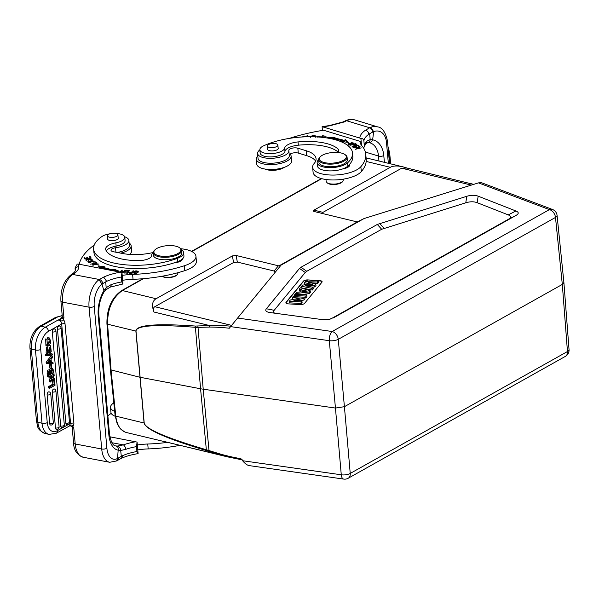 <?xml version="1.0" encoding="UTF-8"?>
<svg xmlns="http://www.w3.org/2000/svg" width="599" height="599" viewBox="0 0 599 599"><rect width="100%" height="100%" fill="white"/><g stroke="black" fill="none" stroke-linecap="round" stroke-linejoin="round"><path stroke-width="0.9" d="M300.084 298.077L292.297 297.613L293.158 296.557L304.801 297.261L303.88 298.377L293.907 300.331L301.881 300.81L301.02 301.866L289.377 301.162L290.328 300.017L300.084 298.077M292.297 297.613L292.364 299.268L293.69 299.343M289.377 301.162L289.444 302.817L301.2 303.528L302.106 302.428L301.881 300.81M301.02 301.866L301.2 303.528M303.88 298.377L304.075 300.024L305.026 298.871L304.801 297.261M300.488 300.728L304.075 300.024M305.775 296.071L294.139 295.367L295.067 294.236L306.71 294.933L305.775 296.071L305.962 297.733L306.935 296.55L306.71 294.933M294.139 295.367L294.191 296.625M304.854 297.666L305.962 297.733M303.251 290.073L301.874 291.75L307.137 291.174L303.251 290.073L303.401 291.578M310.162 290.732L309.159 291.953L295.607 293.577L296.625 292.349L299.717 291.99L301.664 289.617L299.395 288.973L300.384 287.767L310.162 290.732L310.379 292.349L309.346 293.607L309.159 291.953M299.395 288.973L299.47 290.62L300.586 290.934M295.607 293.577L295.629 294.266M301.095 294.596L309.346 293.607M312.506 284.413L304.554 282.691L305.58 281.44L318.354 280.759L317.403 281.919L308.433 282.324L315.763 283.911L314.64 285.281L305.408 285.828L313.022 287.25L312.086 288.389L301.604 286.277L302.607 285.064L312.506 284.413M304.554 282.691L304.629 284.338L306.71 284.787M301.604 286.277L301.679 287.932L312.259 290.058L313.24 288.868L313.022 287.25M312.086 288.389L312.259 290.058M314.64 285.281L314.827 286.936L315.98 285.528L315.763 283.911M312.191 287.093L314.827 286.936M317.403 281.919L317.59 283.574L318.586 282.361L318.354 280.759M314.789 283.701L317.59 283.574M307.961 279.92A3.564 1.393 -5.1 0 0 303.446 281.126L286.09 302.255A3.564 1.393 -5.1 0 0 285.895 302.772A3.564 1.393 -5.1 0 0 288.291 303.865L300.047 304.569A3.564 1.393 -5.1 0 0 304.562 303.364L321.918 282.234A3.564 1.393 -5.1 0 0 322.105 281.717A3.564 1.393 -5.1 0 0 319.716 280.624L307.961 279.92L317.365 280.811M285.933 302.937A3.564 1.393 174.9 0 1 286.12 302.585L303.476 281.455A3.564 1.393 174.9 0 1 307.991 280.25M318.368 280.871L319.746 280.953A3.564 1.393 174.9 0 1 322.097 281.882M329.061 319.462L332.116 318.204L508.334 219.324C511.306 217.602 511.269 216.127 508.229 214.884L477.141 202.687C473.869 201.451 470.08 201.489 465.767 202.799L381.675 229.267L306.755 271.302L305.258 272.478L274.192 310.297C273.211 311.517 273.399 312.491 274.754 313.225M306.755 271.302L300.998 267.259L299.507 268.434L266.375 308.762C264.975 310.537 265.978 311.772 269.378 312.468L322.329 319.611L329.72 319.319L332.116 318.204M300.998 267.259L377.288 224.453L466.808 196.292C471.121 194.982 474.91 194.945 478.174 196.18L515.911 210.983C518.959 212.226 518.996 213.701 516.016 215.423L333.411 317.889M473.629 184.387L406.938 168.042L401.697 168.184L322.936 212.375L322.576 213.551M364.08 218.545L478.481 182.875L549.395 209.613L332.168 331.509A7.128 4.949 60.7 0 1 338.27 339.334A7.128 2.71 174.8 0 1 329.3 340.696A7.128 3.377 -81.9 0 1 332.168 331.509L237.623 318.032L281.088 265.11L364.08 218.545L357.281 221.944L314.34 211.552C313.052 211.207 312.94 210.736 313.996 210.122L390.301 167.301L366.184 161.438M230.967 326.178C221.578 325.407 214.427 325.19 209.508 325.534L195.484 326.051C156.04 323.295 136.175 324.972 135.876 331.082L107.588 324.201C107.453 308.874 112.372 297.651 122.353 290.537L156.077 298.736L232.382 255.915L236.126 255.481L278.902 265.926L281.088 265.11M274.993 272.53L274.117 271.025L237.331 262.077L233.58 262.519L154.827 306.71C153.284 307.631 153.007 309.406 153.988 312.034C151.54 305.46 152.236 301.027 156.077 298.736M265.14 169.068A11.403 4.455 -5.1 0 0 284.188 167.368M266.967 169.315A12.474 4.874 -5.1 0 0 282.421 167.937M256.32 159.184L256.754 164.089A17.468 6.821 -5.1 0 0 267.91 169.397A17.468 6.821 -5.1 0 0 286.674 166.342A17.468 6.821 -5.1 0 0 291.548 160.981L291.114 156.077A17.468 6.821 174.9 0 1 286.232 161.445A17.468 6.821 174.9 0 1 267.476 164.493A17.468 6.821 174.9 0 1 256.32 159.184A17.468 6.821 174.9 0 1 257.825 156.032M290.096 154.078A17.468 6.821 174.9 0 1 291.114 156.077M301.821 137.006L305.812 136.295L301.08 137.059M269.34 147.391A5.256 2.052 174.9 0 1 267.401 146.006A5.256 2.052 174.9 0 1 272.455 143.49A5.256 2.052 174.9 0 1 277.876 145.07A5.256 2.052 174.9 0 1 274.971 147.212A5.256 2.052 174.9 0 1 269.34 147.391M278.131 147.96A5.346 2.089 174.9 0 1 278.25 148.335A5.346 2.089 174.9 0 1 275.308 150.506A5.346 2.089 174.9 0 1 269.572 150.693A5.346 2.089 174.9 0 1 267.603 149.286A5.346 2.089 174.9 0 1 267.656 148.896M337.679 152.483A10.692 4.178 -5.1 0 0 338.809 150.364A10.692 4.178 -5.1 0 0 338.098 149.046A40.635 15.873 -5.1 0 0 298.047 141.918A14.256 5.571 -5.1 0 0 284.675 148.095A12.474 4.874 174.9 0 1 272.036 153.584A12.474 4.874 174.9 0 1 259.854 149.78A12.474 4.874 174.9 0 1 263.508 145.871A52.39 20.471 174.9 0 1 319.537 137.096A52.39 20.471 174.9 0 1 352.519 152.992A52.39 20.471 174.9 0 1 347.6 162.816A16.038 6.267 174.9 0 1 329.922 167.638A16.038 6.267 174.9 0 1 317.156 162.658A16.038 6.267 174.9 0 1 318.675 159.641M317.156 162.658L317.448 165.923A16.038 6.267 -5.1 0 0 326.44 170.685A16.038 6.267 -5.1 0 0 342.868 168.858A16.038 6.267 -5.1 0 0 347.892 166.08A52.39 20.471 -5.1 0 0 349.659 164.276A52.39 20.471 -5.1 0 0 352.811 156.264L352.519 152.992M342.868 168.858A8.91 3.482 -5.1 0 0 349.816 164.8A8.91 3.482 -5.1 0 0 349.659 164.276M346.342 167.226A8.91 3.482 174.9 0 1 347.435 167.488M259.854 149.78L260.146 153.052A12.474 4.874 -5.1 0 0 272.328 156.848A12.474 4.874 -5.1 0 0 284.967 151.367A14.256 5.571 174.9 0 1 298.339 145.19A40.635 15.873 174.9 0 1 338.113 152.064M320.24 137.156L317.71 136.273L320.892 136.085L316.998 136.37L318.975 137.059M307.092 136.774L307.497 136.527M307.429 136.767L307.781 135.539L307.07 135.561L307.16 136.542M307.07 135.561L306.718 136.782M311.413 136.744L312.349 135.928L315.141 136.34L314.999 136.827M315.156 136.535L315.725 136.819M315.703 136.857L315.8 136.048C313.322 134.932 311.607 135.381 310.671 137.388M358.891 147.084L355.424 149.263L361.362 147.886L356.472 148.754L360.179 146.807L353.994 147.96L358.891 147.084L358.928 147.466M353.133 147.317L353.081 146.613L355.035 146.089L356.233 146.95L356.907 146.77L355.709 145.909L355.769 146.605M355.709 145.909L357.468 145.43L358.741 146.358L359.422 146.171L357.858 145.04L352.122 146.59L353.732 147.751L354.413 147.571L353.081 146.613M357.858 145.04L357.917 145.759M321.918 137.313L324.875 137.358L322.382 137.164M322.352 136.842L323.063 136.07L326.043 136.302L322.666 135.726L322.734 136.43M322.666 135.726L321.259 137.253M342.853 141.701L342.785 140.952L341.595 141.529L348.491 142.45L345.406 139.687L345.496 140.668L347.308 142.292M345.496 140.668L344.103 141.342A61.839 24.162 174.9 0 0 342.718 140.937M329.525 138.391L334.055 138.302M332.587 139.058L333.089 138.706A60.095 23.481 174.9 0 1 342.785 140.952M345.406 139.687L344.021 140.361L344.103 141.342M344.021 140.361A61.839 24.162 -5.1 0 0 334.032 138.04L335.096 137.298L326.957 137.456L329.682 138.444M334.107 138.886L334.032 138.04M353.215 145.198L353.163 144.584L355.125 143.985A13.62 5.324 174.9 0 1 356.031 144.539L356.128 145.572M356.061 145.093L356.023 144.659M356.023 144.539L353.163 144.584M355.521 144.202L355.462 143.58L349.943 145.28L352.512 144.786C354.72 145.647 356.12 145.512 356.719 144.381L356.802 145.362M356.749 144.366L355.462 143.58M351.845 142.637L353.275 143.064L350.048 144.419L348.573 144L351.845 142.637M348.363 143.446L347.862 144.089L353.5 143.61L353.987 142.981L348.363 143.446L348.446 144.426M289.272 138.414A106.929 41.78 174.9 0 1 323.52 130.23L360.156 141.386A35.641 13.927 -5.1 0 0 360.171 142.09A35.641 13.927 -5.1 0 0 361.863 145.759A81.981 32.032 174.9 0 1 365.749 154.205A81.981 32.032 174.9 0 1 360.86 166.702A24.948 9.749 174.9 0 1 333.606 175.065A24.948 9.749 174.9 0 1 312.648 167.331A24.948 9.749 174.9 0 1 314.138 163.527A32.076 12.534 -5.1 0 0 316.047 158.638A32.076 12.534 -5.1 0 0 306.314 150.768L297.838 148.193A5.346 2.089 -5.1 0 0 291.968 148.223A5.346 2.089 -5.1 0 0 288.815 150.454A5.346 2.089 -5.1 0 0 288.823 150.514A15.686 6.125 174.9 0 1 288.838 150.678A15.686 6.125 174.9 0 1 273.765 158.181A15.686 6.125 174.9 0 1 257.6 153.471A15.686 6.125 174.9 0 1 259.861 149.892M257.6 153.471L258.034 158.376A15.686 6.125 -5.1 0 0 274.2 163.078A15.686 6.125 -5.1 0 0 289.28 155.583L288.838 150.678M289.25 155.238A5.346 2.089 174.9 0 1 292.544 153.097A5.346 2.089 174.9 0 1 298.28 153.089L306.748 155.673A32.076 12.534 174.9 0 1 315.643 161.146M312.648 167.331L313.082 172.235A24.948 9.749 -5.1 0 0 334.04 179.97A24.948 9.749 -5.1 0 0 361.302 171.599A81.981 32.032 -5.1 0 0 366.191 159.109L365.749 154.205M360.156 141.386L360.276 142.779M363.683 148.215L364.334 146.358L363.9 140.907C363.563 139.23 362.56 138.399 360.89 138.399L361.511 145.332M372.758 132.012L373.626 131.615L370.833 127.28L369.703 127.774C371.373 128.463 372.391 129.878 372.758 132.012L369.643 133.734L370.189 139.574L372.653 139.814L373.641 131.623A17.82 11.8 -73.1 0 1 386.482 142.397L388.347 163.287M344.605 121.253L346.694 120.766A3.744 2.396 -115.8 0 0 345.376 120.833C348.498 119.328 351.62 119.021 354.743 119.912A21.564 14.279 106.9 0 0 346.694 120.766L369.703 127.774L365.45 130.215C367.367 130.754 368.512 132.087 368.887 134.206A31.897 12.467 -5.1 0 0 363.9 140.907M369.635 133.734L368.887 134.206M372.458 139.724C371.769 141.911 370.556 142.869 368.819 142.584M370.189 139.574C369.942 141.738 368.991 142.719 367.337 142.502M370.212 139.545L366.887 141.102A3.744 3.115 -134.8 0 1 366.101 143.438L364.334 146.358M342.898 121.986L329.255 125.588L322.097 126.681L360.89 138.399M322.434 130.41L322.097 126.681M323.445 162.329A13.545 5.294 -5.1 0 0 340.861 161.46A13.545 5.294 -5.1 0 0 344.837 154.475A13.545 5.294 -5.1 0 0 332.355 152.528A13.545 5.294 -5.1 0 0 320.413 156.653A13.545 5.294 -5.1 0 0 323.445 162.329M320.413 156.653L319.814 157.245A14.256 5.571 -5.1 0 0 318.683 159.723A14.256 5.571 -5.1 0 0 323.011 163.22A14.256 5.571 -5.1 0 0 338.66 163.123A14.256 5.571 -5.1 0 0 347.083 157.185A14.256 5.571 -5.1 0 0 345.533 154.954L344.837 154.475M318.683 159.723L318.915 162.336A14.256 5.571 -5.1 0 0 333.613 166.619A14.256 5.571 -5.1 0 0 347.315 159.798L347.083 157.185M343.504 179.131L342.875 181.407C339.483 183.848 334.983 184.627 329.383 183.743L327.106 182.815L326.156 181.445L325.976 179.498M342.883 181.407L342.276 182.006A8.019 3.13 174.9 0 1 329.899 184.155A8.019 3.13 174.9 0 1 327.81 183.301L327.106 182.815M114.686 411.348A17.468 6.821 174.9 0 1 110.501 407.44A17.468 6.821 174.9 0 1 113.825 402.925M110.501 407.44L110.942 412.344A17.468 6.821 -5.1 0 0 115.203 416.275M137.777 449.879A35.641 13.927 174.9 0 1 148.178 448.913A81.981 32.032 -5.1 0 0 180.007 445.327M107.872 415.788A106.929 41.78 174.9 0 1 110.77 413.677A17.82 6.963 -5.1 0 0 111.227 413.347M167.735 442.347A81.981 32.032 174.9 0 1 147.743 444.016A35.641 13.927 -5.1 0 0 137.343 444.982M137.081 442.092L136.482 446.622L136.916 451.526L138.107 453.585L137.081 442.092L109.887 436.798M121.103 458.445L121.17 458.415C125.812 456.281 131.406 454.693 137.95 453.645L138.107 453.585M50.803 365.128L51.08 368.273L51.836 367.846L51.551 364.709L50.803 365.128L49.477 364.806L49.754 367.951L51.08 368.273M49.477 364.806L50.234 364.387L51.551 364.709M48.639 339.281A2.8 1.692 -76.3 0 1 48.654 339.296L49.979 339.618A2.8 1.692 103.7 0 0 49.462 339.319A2.8 1.692 103.7 0 0 48.878 339.341L48.976 338.016L49.717 338.031L50.765 343.182L47.246 345.937L46.984 339.266L47.321 344.665L50.346 341.902L49.021 341.58L46.767 344.283M48.878 339.341L47.553 339.019L47.65 337.694L48.976 338.016M46.984 339.266L45.659 338.944L45.921 345.616L47.246 345.937M49.717 338.031L47.65 337.694M50.346 341.902A2.568 1.55 103.7 0 0 49.979 339.618M48.654 339.296A2.568 1.55 -76.3 0 1 49.021 341.58M49.268 374.15L49.53 374.001A233.108 140.795 103.7 0 0 49.388 372.353A3.587 2.164 -76.3 0 0 49.328 371.874M49.53 374.001L50.773 374.308A233.108 140.795 103.7 0 0 50.63 372.653L49.388 372.353M50.623 372.66A3.587 2.164 103.7 0 0 50.451 371.672L49.208 371.373M50.458 371.709C49.485 370.594 49.118 371.724 49.358 375.101L50.773 374.308M51.424 372.937L53.146 372.975L51.514 373.888L51.507 370.429M51.664 370.182A1.782 1.078 -76.3 0 1 51.686 370.309A50.451 30.467 -76.3 0 1 51.903 372.675M52.158 369.808L52.705 369.942A1.385 0.839 103.7 0 0 52.45 369.793A1.385 0.839 103.7 0 0 51.507 370.422M53.146 372.975A50.451 30.467 103.7 0 0 52.922 370.609L51.686 370.309M52.922 370.609A1.782 1.078 103.7 0 0 52.705 369.942M48.474 373.978C48.519 370.796 49.275 369.665 50.758 370.601A2.186 1.325 -76.3 0 1 52.525 368.415L51.2 368.093M50.698 368.175A2.186 1.325 103.7 0 0 49.477 369.995M52.502 368.407L53.723 370.714L54.015 373.948L48.736 376.906A762.19 460.339 -76.3 0 1 48.467 373.896L47.141 373.574A762.19 460.339 -76.3 0 0 47.411 376.584L48.736 376.906M49.432 370.279C47.972 369.351 47.209 370.452 47.141 373.574M48.893 369.86L50.75 370.594M52.525 368.407L51.364 368.108M46.819 352.983L46.093 353.118L46.43 347.046L47.755 347.368L47.92 348.513C46.827 350.452 46.834 351.673 47.942 352.182L47.553 352.085M47.748 352.197L50.608 345.788L51.215 351.441A3.032 1.827 -76.3 0 1 50.226 352.467L50.054 351.343L49.238 351.141M50.608 345.788L48.991 345.451M48.227 345.863L47.493 347.3M47.224 349.584L47.104 350.954M48.991 352.167L50.226 352.467M50.054 351.343L50.398 347.031L49.552 347.974M49.65 347.63L49.335 350.4M49.537 347.974A14.945 9.022 103.7 0 0 49.35 350.175A5.975 3.609 -76.3 0 1 49.17 351.516M49.178 351.523L47.418 353.44L47.755 347.368M46.67 354.735L46.752 355.701L52.413 354.96L52.323 353.987L46.67 354.735L45.344 354.413L45.427 355.379L46.752 355.701M45.344 354.413L51.005 353.665L52.323 353.987M53.498 374.24L54.052 374.368L54.18 375.79L52.892 378.006L54.434 378.643L54.561 380.043L52.24 379.264M54.052 374.368L52.21 377.684L50.204 376.681L50.331 378.074L51.402 378.583L50.076 378.261A16.757 10.123 103.7 0 0 50.361 378.388A60.447 36.509 103.7 0 0 49.23 380.29L50.556 380.612A60.447 36.509 -76.3 0 1 51.686 378.71A16.757 10.123 -76.3 0 1 51.402 378.583M50.556 380.612L50.683 382.057L52.368 379.032L54.561 380.043M49.23 380.29L49.358 381.735L50.683 382.057M51.686 378.71L50.361 378.388M50.076 378.261L49.006 377.752L50.331 378.074M50.204 376.681L49.462 376.501M49.006 377.752L48.923 376.808M51.035 377.1L52.225 374.952M53.835 380.635L54.18 384.476L49.642 387.021L49.754 388.249L55.026 385.292L54.576 380.223L53.835 380.635L52.51 380.313L52.854 384.154L54.18 384.476M49.642 387.021L48.317 386.699L48.429 387.927L49.754 388.249M48.317 386.699L52.854 384.154M52.51 380.313L53.251 379.901L54.576 380.223M65.853 423.171A2.314 1.393 103.7 0 0 66.833 424.624A2.314 2.314 0 0 0 69.469 422.123A2.314 0.906 -5.1 0 1 68.271 423.036A2.314 0.906 -5.1 0 1 65.853 423.171L57.452 329.053A2.314 1.393 103.7 0 1 58.043 326.777A2.314 1.393 103.7 0 1 59.526 326.021A2.314 2.314 0 0 1 61.068 328.005A2.314 0.906 174.9 0 1 59.87 328.926A2.314 0.906 174.9 0 1 57.452 329.053M60.709 426.061A2.314 1.393 103.7 0 0 61.69 427.506A2.314 2.314 0 0 0 64.325 425.005L55.924 330.888A2.314 0.906 174.9 0 1 54.726 331.809A2.314 0.906 174.9 0 1 52.308 331.943L60.709 426.061A2.314 0.906 -5.1 0 0 63.127 425.926A2.314 0.906 -5.1 0 0 64.325 425.005M55.924 330.888A2.314 2.314 0 0 0 54.382 328.911A2.314 1.393 103.7 0 0 52.899 329.66A2.314 1.393 103.7 0 0 52.308 331.943M55.482 427.978A2.314 1.393 103.7 0 0 56.463 429.423A2.314 2.314 0 0 0 59.099 426.922L55.887 390.967A2.314 0.906 174.9 0 1 54.689 391.881A2.314 0.906 174.9 0 1 52.27 392.016L55.482 427.978A2.314 0.906 -5.1 0 0 57.901 427.843A2.314 0.906 -5.1 0 0 59.099 426.922M55.887 390.967A2.314 2.314 0 0 0 54.344 388.983A2.314 1.393 103.7 0 0 52.862 389.732A2.314 1.393 103.7 0 0 52.27 392.016M49.687 423.59A2.314 1.393 103.7 0 0 50.668 425.035A2.314 2.314 0 0 0 53.304 422.535L50.743 393.85A2.314 0.906 174.9 0 1 49.545 394.771A2.314 0.906 174.9 0 1 47.126 394.906L49.687 423.59A2.314 0.906 -5.1 0 0 52.106 423.456A2.314 0.906 -5.1 0 0 53.304 422.535M50.743 393.85A2.314 2.314 0 0 0 49.2 391.866A2.314 1.393 103.7 0 0 47.718 392.622A2.314 1.393 103.7 0 0 47.126 394.906M48.691 362.17L49.388 362.17L49.328 361.429M49.17 362.462L50.63 362.47L50.421 360.119A79.353 47.927 -76.3 0 1 48.362 362.537A10.318 6.23 -76.3 0 1 49.17 362.462L48.556 362.313M49.388 362.17L50.63 362.47M51.357 362.462L51.072 359.333L52.555 357.551L52.427 356.165L47.441 362.395L47.553 363.638L53.109 363.75L52.989 362.447L51.357 362.462M47.441 362.395L46.116 362.073L46.228 363.316L47.553 363.638M46.116 362.073L51.102 355.836L52.427 356.165M51.327 362.125L52.989 362.447M109.714 462.278A21.564 11.666 -79.2 0 1 101.71 449.01L75.212 443.979L73.797 428.128L72.876 426.421L72.142 426.802L73.797 428.128A3.744 1.46 174.9 0 1 72.157 427.087L73.572 442.938A3.744 1.46 -5.1 0 0 75.212 443.979A21.564 11.666 100.8 0 0 83.209 457.247L109.714 462.278L116.64 460.938L121.575 458.145L122.241 456.423L122.226 455.869L117.554 458.437L118.16 450.186A24.948 13.5 100.8 0 1 108.853 434.822L98.236 315.868A3.744 1.46 174.9 0 0 98.872 314.947C98.341 306.411 100.108 298.676 104.174 291.758L101.995 284.091L105.753 281.815L106.158 287.722L111.077 284.645A3.744 1.887 70.6 0 1 110.179 287.138A3.744 1.887 70.6 0 1 110.171 287.138A3.744 1.887 70.6 0 1 110.096 287.161M104.061 290.328L106.165 287.73L105.634 289.916M101.965 284.091L99.015 279.703L99.329 279.493A3.744 2.763 57.2 0 1 102.706 283.559M116.633 460.886L117.531 458.437M118.168 450.186L120.684 450.441C120.481 448.164 119.418 446.697 117.501 446.045L123.319 444.885A3.744 1.887 70.6 0 1 125.775 449.355L120.698 450.478M121.297 456.296L120.684 450.448M118.34 450.276C118.58 447.977 117.786 446.532 115.959 445.956L117.494 446.045M121.342 277.015L121.784 281.919L122.975 283.978L121.949 272.485L121.342 277.015A31.897 12.467 -5.1 0 0 106.652 281.358L105.746 281.815M106.652 281.358L103.709 277.09L99.329 279.493L72.808 274.462A21.564 11.666 100.8 0 0 62.551 302.151A3.744 1.46 174.9 0 1 60.911 301.11C60.424 289.519 63.808 280.744 71.056 274.769A3.744 2.785 56.6 0 1 72.808 274.462L73.415 274.065M71.056 274.769L72.853 273.541C74.336 272.388 75.13 271.384 75.249 270.531L75.257 270.591M132.199 273.047L132.117 272.171L131.563 273.391M129.833 273.331L129.811 273.017C129.032 272.395 129.811 272.118 132.117 272.171M131.533 273.084A13.62 5.324 174.9 0 1 129.766 273.017L129.429 272.762L129.519 273.743M133.06 271.706L132.978 270.83L132.394 272.74M132.312 271.871L128.74 272.867L129.481 273.309M129.474 273.316A26.386 10.31 -5.1 0 0 131.967 273.399L133.607 270.845L132.978 270.83M93.062 264.286L92.306 265.02L98.64 264.039L95.421 263.807A2.269 0.884 174.9 0 1 96.753 263.627L97.892 264.107L93.04 264.96L93.609 264.436L93.062 264.286L93.107 264.78M90.052 257.54L90.666 258.079M87.282 258.147L87.813 258.558M84.594 258.521L85.185 259.008M90.299 257.503L90.209 256.522L89.483 256.642L90.277 258.147M90.254 257.862L88.158 258.506M88.135 258.214L87.439 257.121L87.529 258.102M87.439 257.121L86.713 257.248L87.432 258.626M87.409 258.341L85.522 258.948M85.5 258.663L84.759 257.495L84.841 258.476M84.759 257.495L84.025 257.622L84.931 259.053L91.153 257.997L90.209 256.522M88.487 260.498L89.258 259.704M91.497 259.577L91.917 259.741M89.244 259.24A0.996 0.389 174.9 0 1 89.985 258.82A0.996 0.389 174.9 0 1 91.07 258.91A1.587 0.621 174.9 0 1 91.467 259.27A1.587 0.621 174.9 0 1 90.464 259.951L90.734 260.168A2.448 0.958 -5.1 0 0 91.737 259.839L92.239 259.255L86.451 259.944L87.057 259.502M87.027 259.21L85.717 260.026L89.251 259.232M95.675 263.066L90.674 264.174L96.649 262.789L95.054 261.733L94.387 261.928L95.645 262.751M95.114 262.399L95.054 261.733M89.618 262.362L88.397 261.838L92.126 260.617L93.399 261.119L89.64 262.647M93.429 261.441L93.811 261.583M93.347 261.86L94.133 261.059L88.435 261.119L87.671 261.898L93.347 261.86M126.007 270.823L128.568 270.98L128.628 271.676M128.568 270.98L127.916 272.538M127.857 271.841L125.326 271.998M125.296 271.684L127.609 272.133L127.669 272.837M127.609 272.133L126.995 273.226M126.966 272.912L124.263 273.062M124.24 272.747L127.325 273.249L129.429 270.718L125.977 270.501M115.854 271.197L119.089 271.175L114.08 269.206L114.162 270.186L116.723 271.19M114.162 270.186L113.346 270.718M114.08 269.206L113.114 269.835A60.095 23.481 174.9 0 1 103.687 267.439L103.769 268.419A60.095 23.481 -5.1 0 0 105.319 268.906M99.292 266.989L103.702 267.656M103.687 267.439L104.915 266.869L98.161 265.851L100.602 268.3M101.441 268.457L102.407 268.015A61.839 24.162 -5.1 0 0 111.631 270.396M113.114 269.835L113.189 270.688M121.934 271.107L122.548 271.16L122.825 272.949L125.386 270.456L124.817 270.404L122.802 272.365L122.855 272.927M124.869 270.965L124.817 270.404M122.802 272.365L122.548 271.16M122.466 270.179L121.852 270.119L121.941 271.1M121.852 270.119L119.95 271.976M120.474 272.073L121.874 270.711L122.211 272.897L122.817 272.957M136.707 272.919L134.176 272.538L135.052 271.377L137.628 271.714L136.737 273.241M137.718 272.732L137.628 271.714M133.727 273.039L134.169 272.515M137.65 271.939L138.152 272.223M138.264 271.931L138.219 271.452C135.995 270.374 134.446 270.838 133.577 272.83C135.831 273.915 137.373 273.458 138.219 271.452L138.279 271.684M129.489 254.41A17.468 6.821 -5.1 0 0 131.585 250.741L131.151 245.845A17.468 6.821 174.9 0 1 120.751 253.137M129.107 243.007A17.468 6.821 174.9 0 1 131.151 245.845M159.843 255.945A13.545 5.294 -5.1 0 0 176.346 254.276A13.545 5.294 -5.1 0 0 179.408 247.649A13.545 5.294 -5.1 0 0 175.889 246.204A13.545 5.294 -5.1 0 0 154.976 249.828A13.545 5.294 -5.1 0 0 159.843 255.945M154.976 249.828L154.385 250.419A14.256 5.571 -5.1 0 0 153.254 252.898A14.256 5.571 -5.1 0 0 158.51 256.649A14.256 5.571 -5.1 0 0 173.792 256.155A14.256 5.571 -5.1 0 0 181.654 250.36A14.256 5.571 -5.1 0 0 180.097 248.128L179.408 247.649M153.254 252.898L153.471 255.346A14.256 5.571 -5.1 0 0 158.728 259.097A14.256 5.571 -5.1 0 0 174.01 258.603A14.256 5.571 -5.1 0 0 181.871 252.815L181.654 250.36M109.377 237.152A5.256 2.052 174.9 0 1 107.438 235.766A5.256 2.052 174.9 0 1 112.492 233.258A5.256 2.052 174.9 0 1 117.913 234.838A5.256 2.052 174.9 0 1 115.015 236.972A5.256 2.052 174.9 0 1 109.377 237.152M118.168 237.728A5.346 2.089 174.9 0 1 118.295 238.095A5.346 2.089 174.9 0 1 115.345 240.266A5.346 2.089 174.9 0 1 109.61 240.454A5.346 2.089 174.9 0 1 107.64 239.046A5.346 2.089 174.9 0 1 107.693 238.657M115.966 233.453A12.474 4.874 174.9 0 1 124.802 237.294A12.474 4.874 174.9 0 1 115.847 242.835A14.256 5.571 -5.1 0 0 105.611 249.169A14.256 5.571 -5.1 0 0 105.768 249.813A40.635 15.873 -5.1 0 0 139.335 260.58A10.692 4.178 -5.1 0 0 151.689 255.421A16.038 6.267 174.9 0 1 153.254 252.449M181.564 249.925A16.038 6.267 174.9 0 1 183.646 252.651A16.038 6.267 174.9 0 1 177.319 258.364A52.39 20.471 174.9 0 1 123.372 264.616A52.39 20.471 174.9 0 1 93.609 249.027A52.39 20.471 174.9 0 1 101.935 236.538A12.474 4.874 174.9 0 1 109.707 233.827M93.609 249.027L93.901 252.299A52.39 20.471 -5.1 0 0 121.604 267.633A52.39 20.471 -5.1 0 0 173.83 262.946A52.39 20.471 -5.1 0 0 177.611 261.628A16.038 6.267 -5.1 0 0 182.538 258.828A16.038 6.267 -5.1 0 0 183.938 255.923L183.646 252.651M106.308 250.884A14.256 5.571 174.9 0 1 116.139 246.107A12.474 4.874 -5.1 0 0 125.094 240.558L124.802 237.294M173.83 262.946A8.91 3.482 -5.1 0 0 182.538 258.828M179.213 260.962L180.194 261.336M162.044 276.244L162.209 276.356A8.199 3.205 -5.1 0 0 164.336 277.225A8.199 3.205 -5.1 0 0 164.912 277.352A8.199 3.205 -5.1 0 0 176.99 275.038L177.446 274.582C174.346 276.888 170.049 277.711 164.56 277.052L162.089 276.236M178.105 272.65L177.454 274.582M124.682 236.777A15.686 6.125 174.9 0 1 128.882 240.446A15.686 6.125 174.9 0 1 115.532 247.746A5.346 2.089 -5.1 0 0 110.987 250.24A5.346 2.089 -5.1 0 0 113.331 251.73L123.095 253.579A32.076 12.534 -5.1 0 0 153.202 252.501M117.217 252.464A15.686 6.125 -5.1 0 0 129.317 245.343L128.882 240.446M122.638 280.28A35.641 13.927 174.9 0 1 133.038 279.306A81.981 32.032 -5.1 0 0 184.717 270.688A24.948 9.749 -5.1 0 0 196.39 261.171L195.948 256.267A24.948 9.749 174.9 0 1 184.282 265.784A81.981 32.032 174.9 0 1 132.604 274.409A35.641 13.927 -5.1 0 0 122.203 275.375M180.846 248.75A24.948 9.749 174.9 0 1 195.948 256.267M79.233 264.241A106.929 41.78 174.9 0 1 94.208 245.081M105.679 289.961L110.179 287.138L122.975 283.978M78.529 264.107L77.234 264.084L75.085 267.873L75.167 269.722A110.673 43.24 174.9 0 0 75.234 270.389A3.744 3.444 172.6 0 1 78.656 266.6A106.929 41.78 174.9 0 1 78.529 264.107L121.949 272.485M72.846 273.548A3.744 2.913 53.3 0 1 74.793 273.107L71.708 274.394M70.547 423.351L73.872 422.924L64.999 323.497L61.675 323.939L70.547 423.298L69.349 425.904M69.903 425.589L70.45 425.425C71.67 424.758 72.472 425.095 72.876 426.421M69.147 426.009L70.225 425.739L72.142 426.802M70.45 425.44L56.291 433.242A3.744 2.598 60.7 0 0 57.362 430.681A14.256 8.611 -76.3 0 1 47.246 422.632A3.744 1.46 -5.1 0 1 42.005 423.246L35.468 350.041A18 10.872 -76.3 0 1 45.292 327.204A3.744 2.598 60.7 0 1 48.497 331.337A14.256 8.611 -76.3 0 0 40.717 349.427A3.744 1.46 174.9 0 1 35.468 350.041L31.328 349.037A3.744 1.46 174.9 0 1 29.95 348.049L36.487 421.254A3.744 1.46 -5.1 0 0 37.864 422.235A18 10.872 103.7 0 0 44.903 433.391C36.037 429.079 38.044 426.218 36.487 421.254M61.143 320.884L60.424 319.379L58.133 319.993L61.18 320.869C62.453 321.221 63.172 320.735 63.322 319.402L63.966 317.994L62.446 318.106L63.322 319.402A6.252 4.657 -123.4 0 1 64.999 323.497M62.446 318.106L60.432 319.379A5.878 2.299 -5.1 0 1 61.368 317.665A2.141 1.595 -123.4 0 0 62.214 317.575M29.95 348.049C29.606 338.375 32.833 331.15 39.624 326.365A3.744 2.598 60.7 0 1 41.151 326.193L45.292 327.204L58.133 319.993C60.155 320.532 61.33 321.843 61.682 323.939M126.329 432.508C120.466 430.696 116.955 425.238 115.787 416.133A1.782 0.696 -5.9 0 1 115.135 415.676L110.418 369.77L139.724 377.205A1.782 0.681 -4.8 0 0 139.844 377.228L200.568 388.758L206.341 449.752C166.282 437.899 145.572 428.989 144.209 423.036A1.782 0.704 -5.4 0 1 144.082 423.006L135.876 331.082A1.782 0.681 -4.8 0 0 136.003 331.105C136.325 325.422 156.129 324.164 195.409 327.331L198.022 327.383L203.211 389.2L335.447 408.054L341.273 474.79A7.128 2.86 -5 0 0 350.235 473.427A7.128 4.949 60.7 0 1 348.199 478.249L565.426 356.353A7.128 4.949 -119.3 0 0 567.463 351.538A7.128 2.785 -4.4 0 0 569.043 349.606L563.891 282.473L562.311 284.42L567.463 351.538L350.235 473.427L344.41 406.691L335.447 408.054L329.3 340.696L230.6 326.62L229.29 328.23A222.177 176.039 52.5 0 0 209.463 327.054L209.508 325.527L153.988 312.034M563.891 282.451L557.07 215.43A7.128 2.785 174.2 0 1 555.49 217.437L562.311 284.42L344.41 406.691L338.27 339.334L555.49 217.437A7.128 4.949 -119.3 0 0 549.395 209.613A7.128 5.099 -69.3 0 1 552.495 209.478L481.356 182.658L478.481 182.875M343.706 479.088A7.128 3.377 -81.9 0 1 341.273 474.79L242.573 460.721C244.969 463.581 247.14 465.206 249.094 465.595L343.706 479.088A7.128 7.128 0 0 0 348.199 478.249M242.573 460.721L240.933 458.707A222.177 174.526 51.2 0 1 220.806 454.192L206.341 449.752A1.782 0.891 -73.7 0 0 206.603 450.65L209.171 451.466A1.782 0.704 -71.8 0 1 209.014 450.575L203.211 389.2L200.568 388.758L195.409 327.331A1.782 1.026 94.8 0 1 195.484 326.051M230.323 457.531L221.076 455.158L220.806 454.184M209.171 451.466L221.076 455.158L126.337 432.508M206.603 450.65C166.327 438.588 145.49 429.378 144.082 423.006L115.787 416.133L111.077 370.242L107.588 324.201A1.782 0.696 175.7 0 1 106.929 323.722L110.418 369.763M357.281 221.944L278.902 265.926M407.912 168.282L403.404 166.956C397.631 165.571 393.258 165.691 390.301 167.301M237.623 318.032L230.6 326.62M274.192 310.297L266.375 308.762M299.507 268.434L305.258 272.478M508.334 219.324L516.016 215.423M515.911 210.983L508.229 214.884M477.141 202.687L478.174 196.18M466.808 196.292L465.767 202.799M384.004 228.294L379.616 223.479M377.288 224.453L381.675 229.267M322.936 212.375L313.996 210.122M237.331 262.077L236.126 255.481M278.423 265.761L274.117 271.025M232.382 255.915L233.58 262.519M338.098 149.046L338.345 151.779M347.892 166.08L347.6 162.816M284.967 151.367L284.675 148.095M298.339 145.19L298.047 141.918M315.8 136.048L315.845 136.542M297.838 148.193L298.28 153.089M306.748 155.673L306.314 150.768M361.302 171.599L360.86 166.702M372.66 139.822A24.948 16.525 106.9 0 1 383.794 155.628L384.393 162.329M389.515 163.579L387.523 141.252A3.744 1.46 174.9 0 1 386.482 142.397M370.833 127.28A21.564 14.279 -73.1 0 1 377.737 126.913C382.319 127.49 385.584 132.267 387.523 141.252M383.794 155.628A3.744 1.46 174.9 0 1 378.523 156.062A21.205 14.047 106.9 0 0 370.017 142.862A21.205 14.047 106.9 0 0 369.269 142.667M378.965 161.011L378.523 156.062L365.368 152.056M388.444 151.562A14.256 8.611 -76.3 0 1 388.856 154.07A3.744 1.46 174.9 0 0 389.687 153.03L388.01 146.71M389.709 163.624L388.856 154.07M329.248 125.588A3.744 0.427 82.1 0 1 329.465 125.857L344.081 121.994A3.744 2.224 -113.4 0 0 342.898 121.994L344.552 121.23M344.081 121.994L345.893 121.148M364.334 145.812A31.897 12.467 174.9 0 1 366.887 141.102M365.45 130.215A35.641 13.927 -5.1 0 0 359.849 137.957M323.22 126.801A106.929 41.78 174.9 0 1 329.465 125.857M147.743 444.016L148.178 448.913M47.171 350.355L48.497 350.677M39.624 326.365L55.572 317.41A3.744 2.598 -119.3 0 1 57.1 317.245L41.151 326.193A18 10.872 103.7 0 0 31.328 349.037L37.864 422.235L42.005 423.246A18 10.872 -76.3 0 0 49.043 434.395L56.291 433.242M57.1 317.245A6.769 2.643 174.9 0 1 62.229 315.875M103.927 290.612A24.948 13.5 100.8 0 0 98.236 315.868M117.531 458.467A17.82 9.644 -79.2 0 1 106.892 448.224L94.238 306.396A17.82 9.644 -79.2 0 1 101.965 284.053M94.238 306.396A3.744 1.46 174.9 0 1 89.056 307.182A21.564 11.666 -79.2 0 1 99.007 279.703M62.371 317.485L62.326 316.953A3.744 1.46 -5.1 0 0 63.966 317.994L62.551 302.151L89.056 307.182L101.71 449.01A3.744 1.46 -5.1 0 0 106.892 448.224M117.164 460.624A3.744 2.763 -122.8 0 0 117.247 460.579A3.744 2.763 -122.8 0 0 118.273 458.01M111.976 442.728L123.319 444.885A35.641 13.927 -5.1 0 1 135.883 441.733M108.853 434.822A3.744 1.46 -5.1 0 0 109.49 433.901C110.793 441.703 112.867 445.708 115.712 445.911A21.205 11.478 100.8 0 0 115.959 445.956M74.793 273.107C77.615 270.973 78.903 268.801 78.656 266.6M88.435 261.119L88.48 261.613M177.319 258.364L177.611 261.628M116.139 246.107L115.847 242.835M180.778 261.014L180.703 260.183M115.532 247.746L115.936 252.224M184.282 265.784L184.717 270.688M132.604 274.409L133.038 279.306M120.743 272.126A35.641 13.927 -5.1 0 0 103.709 277.09M111.077 284.645A31.897 12.467 174.9 0 1 121.784 281.919M57.362 430.681L70.547 423.283M72.868 426.421A6.252 4.657 -123.4 0 0 73.872 422.924M61.368 317.665L62.333 317.028M61.675 323.939L48.497 331.337M40.717 349.427L47.246 422.632M136.482 446.622A31.897 12.467 -5.1 0 0 125.775 449.355M122.226 455.869A31.897 12.467 174.9 0 1 136.916 451.526M136.003 331.105L144.209 423.036M106.929 323.722C106.719 308.755 111.624 297.718 121.627 290.62A1.782 1.235 60.7 0 1 122.353 290.537L143.483 278.677M154.827 306.71L231.603 325.377M471.316 185.106L401.697 168.184M321.73 178.659L191.86 251.535M197.977 326.043A1.782 0.951 87.1 0 0 198.022 327.383L209.463 327.069M278.198 148.717L277.876 145.07M267.723 149.653L267.401 146.006M317.799 137.253L317.71 136.273M315.231 137.321L315.141 136.34M353.365 144.045L353.275 143.064M348.655 144.98L348.573 144M354.743 119.912L377.737 126.913M370.017 142.862L368.033 142.592L366.101 143.438M390.653 163.849L389.687 153.03M344.582 121.215L345.376 120.833M46.093 353.118L47.418 353.44M61.068 328.005L69.469 422.123M55.572 317.41L62.206 315.576M73.572 442.938C73.804 450.141 77.016 454.911 83.209 457.247M98.872 314.947L109.49 433.901M105.656 289.961L104.136 291.803M93.13 265.941L93.04 264.96M97.981 265.087L97.892 264.107M86.541 260.924L86.451 259.944M88.51 260.722L88.42 259.741M88.495 260.565L88.405 259.592M91.467 259.27L91.527 259.936M88.487 262.819L88.397 261.838M93.489 262.1L93.399 261.119M134.258 273.518L134.176 272.538M118.235 238.484L117.913 234.838M107.76 239.413L107.438 235.766M177.192 262.399L177.139 261.808M75.249 270.673L75.167 269.722M62.326 316.953L60.911 301.11M49.043 434.395L44.903 433.391M71.985 426.563L72.157 427.087M565.426 356.353A7.128 7.128 0 0 0 569.05 349.674M227.335 456.827L242.573 459.95M227.47 456.865L165.279 441.748M115.135 415.676L117.232 423.927L120.347 428.839L124.929 432.051M121.627 290.62L142.794 278.737M191.553 251.378L321.334 178.554M403.404 166.956L366.079 157.881M470.874 183.601L473.689 184.365M557.063 215.341A7.128 7.128 0 0 0 552.495 209.478"/></g></svg>
